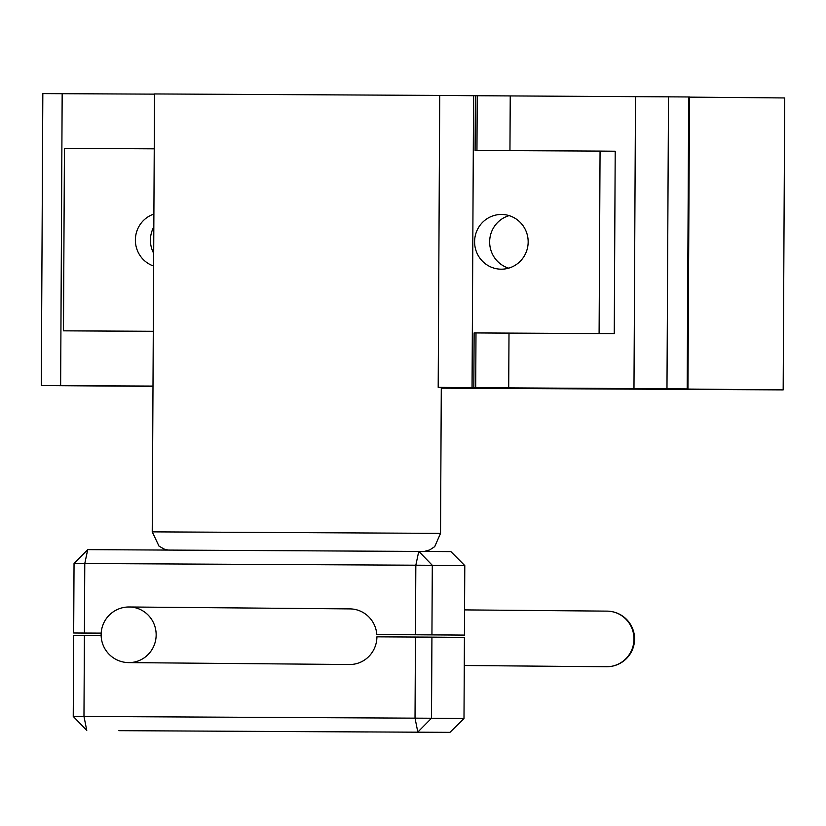 <?xml version="1.0" encoding="UTF-8"?>
<svg xmlns="http://www.w3.org/2000/svg" width="826" height="826" viewBox="0 0 826 826"><rect width="100%" height="100%" fill="white"/><g stroke="black" fill="none" stroke-linecap="round" stroke-linejoin="round"><path stroke-width="1.24" d="M439.721 95.424L154.524 93.947L152.232 531.861L440.526 533.369L441.29 387.394L438.193 387.363L472.049 387.652L473.577 95.713L439.721 95.424L438.193 387.363M472.049 387.652L441.29 387.497L473.835 387.662L474.124 332.919L599.098 333.559L600.058 151.096L475.084 150.466L475.363 95.723L689.493 96.972L687.955 388.912L657.393 388.798L783.172 389.893L441.28 388.158M689.483 97.127L784.7 97.953L783.172 389.893M152.996 386.351L41.3 385.546L42.828 93.606L154.524 94.133M473.577 95.713L475.363 95.723M473.835 387.662L687.955 388.912M600.058 151.096L615.205 151.23L614.255 333.694L509.002 333.136L508.713 387.869M154.235 148.835L64.438 148.37L63.478 330.834L153.285 331.288M474.599 241.688A27.372 26.783 90.5 0 1 501.619 214.461A27.372 26.783 90.5 0 1 528.165 241.966A27.372 26.783 90.5 0 1 501.145 269.193A27.372 26.783 90.5 0 1 474.599 241.688M153.626 266.055A27.372 26.783 90.5 0 1 135.371 239.963A27.372 26.783 90.5 0 1 153.894 214.068M41.3 385.546L152.996 386.072M153.285 331.329L63.478 330.834M572.614 388.23L662.855 388.757L572.614 388.23M152.996 386.103L66.875 385.701L152.996 386.207M474.124 332.919L509.002 333.136M614.255 333.694L599.098 333.559M509.136 215.627A27.372 26.783 -89.5 0 0 489.653 241.822A27.372 26.783 -89.5 0 0 508.682 268.161M153.832 226.882A27.372 26.783 -89.5 0 0 150.425 240.098A27.372 26.783 -89.5 0 0 153.688 253.345M464.429 635.101L464.79 565.583L432.297 565.304L431.936 634.822L464.429 635.101L376.821 634.533A27.805 27.206 90.5 0 0 349.935 608.896L129.186 606.986A27.805 27.206 90.5 0 1 156.155 634.936A27.805 27.206 90.5 0 1 128.794 662.607A27.805 27.206 90.5 0 1 128.701 662.607L349.46 664.517A27.805 27.206 90.5 0 0 349.553 664.517A27.805 27.206 90.5 0 0 376.904 636.846L431.926 637.135L431.502 718.238L463.995 718.517L464.418 637.414L431.926 637.135M101.185 633.232L73.679 632.995L74.041 563.477L84.779 563.528L84.417 633.046L73.679 632.995M101.185 633.129L84.417 633.046M431.936 634.822L376.821 634.533M415.468 634.729L415.829 565.211L84.779 563.528L87.721 549.641L450.893 551.603L464.79 565.583M415.829 565.211L432.297 565.304L418.772 551.324L415.829 565.211M74.041 563.477L87.721 549.641M367.9 731.97L221.182 731.216L367.9 731.97M118.903 730.669L449.953 732.352L118.903 730.669M73.235 716.421L73.669 635.318L84.407 635.359L83.973 716.462L73.235 716.421L86.771 730.39L83.973 716.462L431.502 718.238L417.822 732.073L415.024 718.145L415.457 637.042M449.953 732.352L463.995 718.517M84.407 635.359L101.144 635.442M633.976 388.53L635.504 96.59M510.241 95.93L509.952 150.642M476.953 150.466L477.232 95.744M62.167 93.679L60.639 385.618M687.18 388.901L688.708 96.962M668.502 96.787L666.974 388.726M475.704 387.683L475.993 332.94M464.274 665.508L606.521 666.737A27.805 27.206 -89.5 0 0 606.614 666.737A27.805 27.206 -89.5 0 0 633.976 639.066A27.805 27.206 -89.5 0 0 607.007 611.126L464.563 609.898M168.174 550.054L164.219 549.094L159.005 546.141L152.232 531.861M424.543 551.376L429.716 549.93L434.713 546.626L440.526 533.369M606.521 666.737A27.805 27.805 0 0 0 634.575 639.076A27.805 27.805 0 0 0 607.007 611.126M129.186 606.986A27.805 27.805 0 0 0 101.133 634.554A27.805 27.805 0 0 0 128.701 662.607"/></g></svg>
